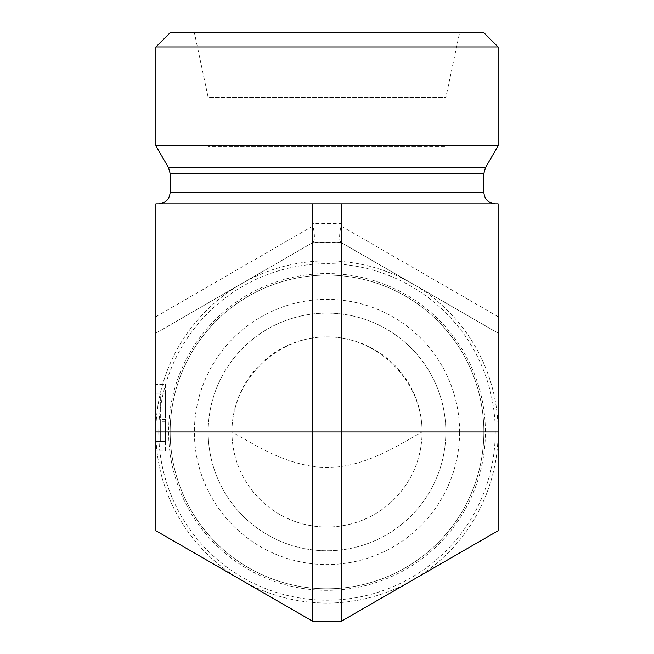 <?xml version="1.0" encoding="UTF-8"?>
<svg xmlns="http://www.w3.org/2000/svg" width="654" height="654" viewBox="0 0 654 654"><rect width="100%" height="100%" fill="white"/><g stroke="black" fill="none" stroke-linecap="round" stroke-linejoin="round"><path stroke-width="0.49" stroke-dasharray="3.27 2.45" d="M495.258 203.811L158.742 203.811L495.258 203.811M498.111 145.842L155.889 145.842M498.111 46.957L155.889 46.957M170.154 32.7L483.846 32.7M459.607 32.7L194.393 32.7L459.607 32.7L445.824 97.544L208.176 97.544L194.393 32.7M340.996 242.454L313.004 242.454L155.889 333.164L155.889 203.811L498.111 203.811L498.111 333.164L341.257 242.609L312.743 242.609L155.889 333.164L155.889 530.746L312.743 621.3L341.257 621.3L498.111 530.746L498.111 333.164L340.996 242.454C339.124 240.688 339.124 235.195 340.996 225.99L498.111 316.7M231.941 431.951A95.059 95.059 0 0 1 374.529 349.628A95.059 95.059 0 0 1 374.529 514.281A95.059 95.059 0 0 1 231.941 431.951C258.559 447.156 284.22 463.572 320.1 467.381C359.79 469.703 392.98 448.481 422.059 431.951A95.059 95.059 0 0 1 327 527.01A95.059 95.059 0 0 1 231.941 431.951L422.059 431.951C422.435 381.086 377.865 336.516 327 336.892C276.135 336.516 231.565 381.086 231.941 431.951L231.941 146.774L422.059 146.774L231.941 146.774M208.176 146.774L208.176 97.544L445.824 97.544L445.824 146.774L208.176 146.774L445.824 146.774M312.743 203.811L312.743 223.594L341.257 223.594L340.996 225.99M313.004 242.454C314.876 240.688 314.876 235.195 313.004 225.99L312.743 223.594M341.257 203.811L341.257 223.594M498.111 431.951A171.111 171.111 0 0 1 327 603.062A171.111 171.111 0 0 1 155.889 431.951A171.111 171.111 0 0 1 327 260.848A171.111 171.111 0 0 1 498.111 431.951M483.846 431.951A156.846 156.846 0 0 0 248.577 296.115A156.846 156.846 0 0 0 248.577 567.786A156.846 156.846 0 0 0 483.846 431.951M155.889 431.951A171.111 171.111 0 0 1 412.551 283.771A171.111 171.111 0 0 1 412.551 580.139A171.111 171.111 0 0 1 155.889 431.951M459.607 431.951A132.607 132.607 0 0 0 327 299.344A132.607 132.607 0 0 0 194.393 431.951A132.607 132.607 0 0 0 327 564.566A132.607 132.607 0 0 0 459.607 431.951M208.176 431.951A118.824 118.824 0 0 1 327 313.127A118.824 118.824 0 0 1 445.824 431.951A118.824 118.824 0 0 1 327 550.782A118.824 118.824 0 0 1 208.176 431.951M445.824 431.951A118.824 118.824 0 0 1 267.584 534.858A118.824 118.824 0 0 1 267.584 329.044A118.824 118.824 0 0 1 445.824 431.951M170.154 431.951A156.846 156.846 0 0 0 405.423 567.786A156.846 156.846 0 0 0 405.423 296.115A156.846 156.846 0 0 0 170.154 431.951A156.846 156.846 0 0 0 405.423 567.786A156.846 156.846 0 0 0 405.423 296.115A156.846 156.846 0 0 0 170.154 431.951A156.846 156.846 0 0 0 405.423 567.786A156.846 156.846 0 0 0 405.423 296.115A156.846 156.846 0 0 0 170.154 431.951M165.397 413.949L165.397 441.458L165.397 393.929L155.889 393.929L155.889 384.421L155.889 450.966L155.889 393.929L165.397 393.929L160.647 393.929L160.647 441.458L160.647 393.929L165.397 393.929L165.397 413.949L160.647 413.949M165.397 419.377L160.647 419.377M165.397 421.805L165.397 441.458L160.647 441.458L160.647 421.805L160.647 441.458L165.397 441.458L160.647 441.458L165.397 441.458L165.397 421.805L160.647 421.805M165.397 411.055L160.647 411.055M165.397 393.929L160.647 393.929L165.397 393.929L165.397 450.966L155.889 450.966L165.397 450.966L165.397 384.421L155.889 384.421L165.397 384.421L165.397 393.929M170.154 192.399L483.846 192.399M170.154 173.596L483.846 173.596M168.626 167.89L485.374 167.89M155.889 316.7L313.004 225.99M158.742 431.951A168.258 168.258 0 0 0 411.129 577.67A168.258 168.258 0 0 0 411.129 286.239A168.258 168.258 0 0 0 158.742 431.951M168.626 431.951A158.374 158.374 0 0 0 406.191 569.111A158.374 158.374 0 0 0 406.191 294.791A158.374 158.374 0 0 0 168.626 431.951M165.397 441.458L155.889 441.458L165.397 441.458M422.059 431.951L422.059 146.774"/><path stroke-width="0.98" d="M495.258 203.811C488.325 203.132 484.524 199.331 483.846 192.399L170.154 192.399C169.476 199.331 165.675 203.132 158.742 203.811M485.374 167.89L168.626 167.89L155.889 145.842L498.111 145.842L485.374 167.89L483.846 173.596L483.846 192.399M498.111 46.957L483.846 32.7L170.154 32.7L155.889 46.957L498.111 46.957L498.111 145.842M312.743 203.811L155.889 203.811L155.889 431.951L498.111 431.951L498.111 203.811L312.743 203.811L312.743 621.3L155.889 530.746L155.889 431.951M312.743 621.3L341.257 621.3L498.111 530.746L498.111 431.951M341.257 621.3L341.257 203.811M483.846 173.596L170.154 173.596L170.154 192.399M168.626 167.89L170.154 173.596M155.889 46.957L155.889 145.842"/></g></svg>
